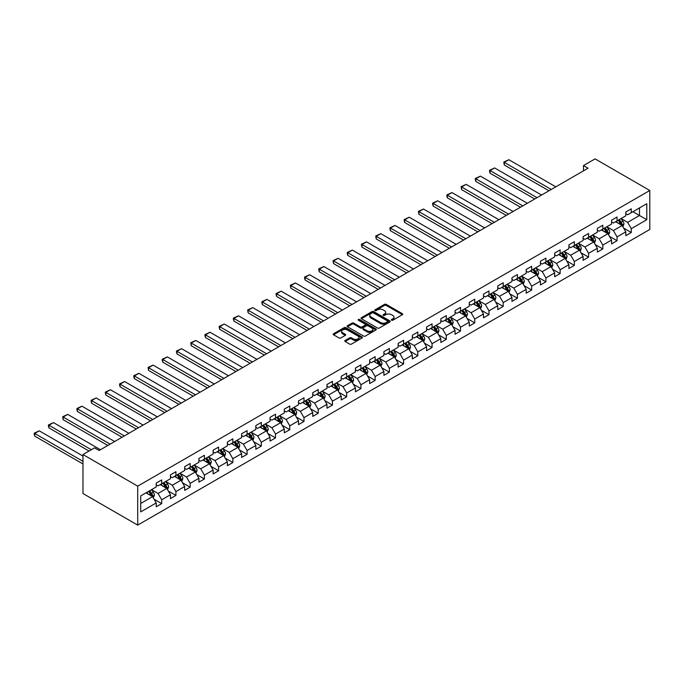 <?xml version="1.0" encoding="UTF-8"?>
<svg xmlns="http://www.w3.org/2000/svg" width="684" height="684" viewBox="0 0 684 684"><rect width="100%" height="100%" fill="white"/><g stroke="black" fill="none" stroke-linecap="round" stroke-linejoin="round"><path stroke-width="1.03" d="M391.59 320.215A0.889 0.513 0 0 0 392.838 320.215L402.354 314.717A1.265 0.735 0 0 0 402.722 314.204A1.265 0.735 0 0 0 402.354 313.682L386.238 304.38A1.265 0.735 0 0 0 384.451 304.38L374.935 309.878A0.889 0.513 0 0 0 376.191 310.596L377.423 309.886A4.053 2.343 0 0 1 383.151 309.886L384.493 310.664A4.053 2.343 0 0 1 385.682 312.314A4.053 2.343 0 0 1 384.493 313.973L383.262 314.683A0.889 0.513 0 0 0 384.519 315.401L385.75 314.691A4.053 2.343 0 0 1 391.479 314.691L392.821 315.469A4.053 2.343 0 0 1 394.01 317.119A4.053 2.343 0 0 1 392.821 318.778L391.59 319.488A0.889 0.513 0 0 0 391.59 320.215L391.59 319.488M345.138 340.461A1.265 0.735 0 0 0 344.77 340.983A1.265 0.735 0 0 0 345.138 341.496L349.661 344.103A1.265 0.735 0 0 0 351.456 344.103L362.016 338.007A1.265 0.735 0 0 0 362.392 337.494A1.265 0.735 0 0 0 362.016 336.973L345.899 327.67A1.265 0.735 0 0 0 344.112 327.67L333.544 333.766A1.265 0.735 0 0 0 333.176 334.288A1.265 0.735 0 0 0 333.544 334.801L339.007 337.956A1.265 0.735 0 0 0 340.803 337.956L345.317 335.348A1.265 0.735 0 0 0 345.694 334.827A1.265 0.735 0 0 0 345.317 334.314L342.616 332.749A3.386 1.958 0 0 1 341.624 331.364A3.386 1.958 0 0 1 343.71 329.56A3.386 1.958 0 0 1 347.404 329.979L358.014 336.109A3.386 1.958 0 0 1 359.006 337.494A3.386 1.958 0 0 1 356.911 339.298A3.386 1.958 0 0 1 353.226 338.871L351.456 337.853A1.265 0.735 0 0 0 349.661 337.853L345.138 340.461L345.138 341.496M649.8 190.485L595.071 158.885L583.486 165.579L588.043 168.213L99.12 450.491L94.554 447.858L82.978 454.544L137.706 486.144L649.8 190.485L649.8 229.456L137.706 525.115L137.706 486.144M377.508 328.029A1.265 0.735 0 0 0 379.304 328.029L389.863 321.933A1.265 0.735 0 0 0 390.239 321.412A1.265 0.735 0 0 0 389.863 320.899L373.746 311.596A1.265 0.735 0 0 0 371.959 311.596L361.391 317.692A1.265 0.735 0 0 0 361.024 318.205A1.265 0.735 0 0 0 361.391 318.727L377.508 328.029M358.655 320.403A0.889 0.513 0 0 1 359.553 320.531L375.926 329.979L365.376 336.066A1.265 0.735 0 0 1 363.589 336.066L347.472 326.764L351.995 324.173L351.995 323.122L347.472 325.729A1.265 0.735 0 0 0 347.096 326.251A1.265 0.735 0 0 0 347.472 326.764L347.472 325.729M351.995 324.173A1.265 0.735 0 0 1 353.782 324.173L353.782 323.122A1.265 0.735 0 0 0 351.995 323.122M353.782 323.122L360.314 326.892A1.265 0.735 0 0 0 362.11 326.892L365.111 325.165A1.265 0.735 0 0 0 365.478 324.643A1.265 0.735 0 0 0 365.111 324.131L358.305 320.197A0.889 0.513 0 0 1 359.553 319.479L375.943 328.936A1.265 0.735 0 0 1 376.311 329.449A1.265 0.735 0 0 1 375.943 329.97L375.943 328.936M154.08 499.226L161.698 503.629L161.698 499.782L170.453 494.729L170.453 498.568L175.925 495.413L175.925 491.565L184.68 486.512L184.68 490.351L190.152 487.196L190.152 483.349L198.916 478.296L198.916 482.143L204.388 478.98L204.388 475.132L213.143 470.079L213.143 473.926L218.615 470.763L218.615 466.916L227.37 461.862L227.37 465.71L232.842 462.546L232.842 458.707L241.597 453.646L241.597 457.493L247.078 454.33L247.078 450.491L255.833 445.429L255.833 449.277L261.305 446.113L261.305 442.274L270.06 437.213L270.06 441.06L275.532 437.905L275.532 434.058L284.287 429.005L284.287 432.844L289.768 429.689L289.768 425.841L298.523 420.788L298.523 424.627L303.995 421.472L303.995 417.625L312.75 412.572L312.75 416.411L318.222 413.256L318.222 409.408L326.978 404.355L326.978 408.203L332.458 405.039L332.458 401.192L341.213 396.139L341.213 399.986L346.685 396.823L346.685 392.975L355.441 387.922L355.441 391.77L360.913 388.606L360.913 384.767L369.668 379.706L369.668 383.553L375.14 380.389L375.14 376.551L383.904 371.489L383.904 375.336L389.376 372.173L389.376 368.334L398.131 363.272L398.131 367.12L403.603 363.965L403.603 360.117L412.358 355.064L412.358 358.903L417.83 355.748L417.83 351.901L426.594 346.848L426.594 350.687L432.066 347.532L432.066 343.684L440.821 338.631L440.821 342.47L446.293 339.315L446.293 335.468L455.048 330.415L455.048 334.262L460.52 331.099L460.52 327.251L469.284 322.198L469.284 326.046L474.756 322.882L474.756 319.035L483.511 313.982L483.511 317.829L488.983 314.666L488.983 310.827L497.738 305.765L497.738 309.613L503.21 306.449L503.21 302.61L511.974 297.549L511.974 301.396L517.446 298.233L517.446 294.394L526.201 289.332L526.201 293.179L531.673 290.025L531.673 286.177L540.428 281.124L540.428 284.963L545.9 281.808L545.9 277.961L554.664 272.907L554.664 276.746L560.136 273.591L560.136 269.744L568.891 264.691L568.891 268.53L574.363 265.375L574.363 261.527L583.119 256.474L583.119 260.322L588.591 257.158L588.591 253.311L597.346 248.258L597.346 252.105L602.826 248.942L602.826 245.094L611.581 240.041L611.581 243.889L617.053 240.725L617.053 236.886L625.809 231.825L625.809 235.672L631.281 232.509L631.281 228.67L646.79 219.718L646.79 203.704L639.489 207.919L639.489 215.503L646.79 219.718M161.698 503.629L156.226 506.784L156.226 502.945L140.716 511.897L140.716 495.883L156.226 486.931L156.226 483.084L161.698 479.929L161.698 483.768L170.453 478.714L170.453 474.867L175.925 471.712L175.925 475.56L184.68 470.498L184.68 466.659L190.152 463.495L190.152 467.343L198.916 462.281L198.916 458.442L204.388 455.279L204.388 459.126L213.143 454.065L213.143 450.226L218.615 447.062L218.615 450.91L227.37 445.857L227.37 442.009L232.842 438.846L232.842 442.693L241.597 437.64L241.597 433.793L247.078 430.629L247.078 434.477L255.833 429.424L255.833 425.576L261.305 422.421L261.305 426.26L270.06 421.207L270.06 417.36L275.532 414.205L275.532 418.044L284.287 412.991L284.287 409.143L289.768 405.988L289.768 409.827L298.523 404.774L298.523 400.927L303.995 397.772L303.995 401.619L312.75 396.558L312.75 392.719L318.222 389.555L318.222 393.403L326.978 388.341L326.978 384.502L332.458 381.339L332.458 385.186L341.213 380.124L341.213 376.286L346.685 373.122L346.685 376.969L355.441 371.916L355.441 368.069L360.913 364.905L360.913 368.753L369.668 363.7L369.668 359.852L375.14 356.689L375.14 360.536L383.904 355.483L383.904 351.636L389.376 348.481L389.376 352.32L398.131 347.267L398.131 343.419L403.603 340.264L403.603 344.103L412.358 339.05L412.358 335.203L417.83 332.048L417.83 335.887L426.594 330.834L426.594 326.995L432.066 323.831L432.066 327.679L440.821 322.617L440.821 318.778L446.293 315.615L446.293 319.462L455.048 314.401L455.048 310.562L460.52 307.398L460.52 311.246L469.284 306.193L469.284 302.345L474.756 299.182L474.756 303.029L483.511 297.976L483.511 294.129L488.983 290.965L488.983 294.813L497.738 289.76L497.738 285.912L503.21 282.757L503.21 286.596L511.974 281.543L511.974 277.695L517.446 274.541L517.446 278.379L526.201 273.326L526.201 269.479L531.673 266.324L531.673 270.163L540.428 265.11L540.428 261.262L545.9 258.107L545.9 261.955L554.664 256.893L554.664 253.054L560.136 249.891L560.136 253.738L568.891 248.677L568.891 244.838L574.363 241.674L574.363 245.522L583.119 240.46L583.119 236.621L588.591 233.458L588.591 237.305L597.346 232.252L597.346 228.405L602.826 225.241L602.826 229.089L611.581 224.036L611.581 220.188L617.053 217.025L617.053 220.872L625.809 215.819L625.809 211.972L631.281 208.817L631.281 212.656L646.79 203.704M160.236 484.614L166.802 488.402L158.047 493.463L151.48 489.667M156.226 484.828L158.047 485.879L161.698 483.768M158.047 493.463L161.698 499.782M166.802 488.402L170.453 494.729M174.463 476.397L181.029 480.194L172.274 485.247L165.708 481.451M170.453 476.611L172.274 477.663L175.925 475.56M172.274 485.247L175.925 491.565M181.029 480.194L184.68 486.512M188.698 468.181L195.265 471.977L186.51 477.03L179.935 473.243M184.68 468.395L186.51 469.446L190.152 467.343M186.51 477.03L190.152 483.349M195.265 471.977L198.916 478.296M202.926 459.964L209.492 463.761L200.737 468.814L194.171 465.026M198.916 460.178L200.737 461.23L204.388 459.126M200.737 468.814L204.388 475.132M209.492 463.761L213.143 470.079M217.153 451.748L223.719 455.544L214.964 460.597L208.398 456.809M213.143 451.962L214.964 453.013L218.615 450.91M214.964 460.597L218.615 466.916M223.719 455.544L227.37 461.862M231.389 443.54L237.955 447.327L229.2 452.38L222.625 448.593M227.37 443.745L229.2 444.797L232.842 442.693M229.2 452.38L232.842 458.707M237.955 447.327L241.597 453.646M245.616 435.323L252.182 439.111L243.427 444.164L236.861 440.376M241.597 435.528L243.427 436.589L247.078 434.477M243.427 444.164L247.078 450.491M252.182 439.111L255.833 445.429M259.843 427.107L266.409 430.894L257.654 435.956L251.088 432.16M255.833 427.312L257.654 428.372L261.305 426.26M257.654 435.956L261.305 442.274M266.409 430.894L270.06 437.213M274.079 418.89L280.645 422.678L271.881 427.739L265.315 423.943M270.06 419.104L271.881 420.156L275.532 418.044M271.881 427.739L275.532 434.058M280.645 422.678L284.287 429.005M288.306 410.674L294.872 414.47L286.117 419.523L279.551 415.727M284.287 410.887L286.117 411.939L289.768 409.827M286.117 419.523L289.768 425.841M294.872 414.47L298.523 420.788M302.533 402.457L309.1 406.253L300.344 411.306L293.778 407.51M298.523 402.671L300.344 403.722L303.995 401.619M300.344 411.306L303.995 417.625M309.1 406.253L312.75 412.572M316.76 394.24L323.335 398.037L314.572 403.09L308.005 399.302M312.75 394.454L314.572 395.506L318.222 393.403M314.572 403.09L318.222 409.408M323.335 398.037L326.978 404.355M330.996 386.024L337.563 389.82L328.807 394.873L322.241 391.086M326.978 386.238L328.807 387.289L332.458 385.186M328.807 394.873L332.458 401.192M337.563 389.82L341.213 396.139M345.223 377.807L351.79 381.604L343.035 386.657L336.468 382.869M341.213 378.021L343.035 379.073L346.685 376.969M343.035 386.657L346.685 392.975M351.79 381.604L355.441 387.922M359.451 369.599L366.026 373.387L357.262 378.44L350.695 374.652M355.441 369.805L357.262 370.856L360.913 368.753M357.262 378.44L360.913 384.767M366.026 373.387L369.668 379.706M373.686 361.383L380.253 365.171L371.498 370.232L364.931 366.436M369.668 361.588L371.498 362.648L375.14 360.536M371.498 370.232L375.14 376.551M380.253 365.171L383.904 371.489M387.913 353.166L394.48 356.954L385.725 362.016L379.158 358.219M383.904 353.372L385.725 354.432L389.376 352.32M385.725 362.016L389.376 368.334M394.48 356.954L398.131 363.272M402.141 344.95L408.716 348.737L399.952 353.799L393.386 350.003M398.131 345.163L399.952 346.215L403.603 344.103M399.952 353.799L403.603 360.117M408.716 348.737L412.358 355.064M416.376 336.733L422.943 340.529L414.188 345.582L407.621 341.786M412.358 336.947L414.188 337.999L417.83 335.887M414.188 345.582L417.83 351.901M422.943 340.529L426.594 346.848M430.604 328.517L437.17 332.313L428.415 337.366L421.848 333.57M426.594 328.73L428.415 329.782L432.066 327.679M428.415 337.366L432.066 343.684M437.17 332.313L440.821 338.631M444.831 320.3L451.406 324.096L442.642 329.149L436.076 325.362M440.821 320.514L442.642 321.565L446.293 319.462M442.642 329.149L446.293 335.468M451.406 324.096L455.048 330.415M459.067 312.084L465.633 315.88L456.878 320.933L450.303 317.145M455.048 312.297L456.878 313.349L460.52 311.246M456.878 320.933L460.52 327.251M465.633 315.88L469.284 322.198M473.294 303.867L479.86 307.663L471.105 312.716L464.539 308.929M469.284 304.081L471.105 305.132L474.756 303.029M471.105 312.716L474.756 319.035M479.86 307.663L483.511 313.982M487.521 295.659L494.087 299.447L485.332 304.5L478.766 300.712M483.511 295.864L485.332 296.916L488.983 294.813M485.332 304.5L488.983 310.827M494.087 299.447L497.738 305.765M501.757 287.442L508.323 291.23L499.568 296.292L492.993 292.495M497.738 287.648L499.568 288.708L503.21 286.596M499.568 296.292L503.21 302.61M508.323 291.23L511.974 297.549M515.984 279.226L522.55 283.014L513.795 288.075L507.229 284.279M511.974 279.431L513.795 280.491L517.446 278.379M513.795 288.075L517.446 294.394M522.55 283.014L526.201 289.332M530.211 271.009L536.778 274.797L528.022 279.859L521.456 276.062M526.201 271.223L528.022 272.275L531.673 270.163M528.022 279.859L531.673 286.177M536.778 274.797L540.428 281.124M544.447 262.793L551.013 266.589L542.258 271.642L535.683 267.846M540.428 263.007L542.258 264.058L545.9 261.955M542.258 271.642L545.9 277.961M551.013 266.589L554.664 272.907M558.674 254.576L565.24 258.372L556.485 263.425L549.919 259.629M554.664 254.79L556.485 255.842L560.136 253.738M556.485 263.425L560.136 269.744M565.24 258.372L568.891 264.691M572.901 246.36L579.468 250.156L570.712 255.209L564.146 251.421M568.891 246.573L570.712 247.625L574.363 245.522M570.712 255.209L574.363 261.527M579.468 250.156L583.119 256.474M587.137 238.143L593.703 241.939L584.948 246.992L578.373 243.205M583.119 238.357L584.948 239.409L588.591 237.305M584.948 246.992L588.591 253.311M593.703 241.939L597.346 248.258M601.364 229.935L607.931 233.723L599.175 238.776L592.609 234.988M597.346 230.14L599.175 231.192L602.826 229.089M599.175 238.776L602.826 245.094M607.931 233.723L611.581 240.041M615.591 221.719L622.158 225.506L613.403 230.559L606.836 226.772M611.581 221.924L613.403 222.975L617.053 220.872M613.403 230.559L617.053 236.886M622.158 225.506L625.809 231.825M632.922 211.707L639.489 215.503L627.638 222.351L621.063 218.555M625.809 213.707L627.638 214.767L631.281 212.656M627.638 222.351L631.281 228.67M82.978 454.544L82.978 493.515L137.706 525.115M583.486 165.579L583.486 170.838M140.716 503.467L152.575 496.618L146.008 492.831M152.575 496.618L156.226 502.945M623.663 228.114L631.281 232.509M609.435 236.331L617.053 240.725M595.208 244.547L602.826 248.942M580.972 252.764L588.591 257.158M566.745 260.98L574.363 265.375M552.518 269.188L560.136 273.591M538.282 277.405L545.9 281.808M524.055 285.621L531.673 290.025M509.828 293.838L517.446 298.233M495.601 302.054L503.21 306.449M481.365 310.271L488.983 314.666M467.138 318.488L474.756 322.882M452.911 326.704L460.52 331.099M438.675 334.921L446.293 339.315M424.448 343.129L432.066 347.532M410.22 351.345L417.83 355.748M395.985 359.562L403.603 363.965M381.757 367.778L389.376 372.173M367.53 375.995L375.14 380.389M353.295 384.211L360.913 388.606M339.067 392.428L346.685 396.823M324.84 400.644L332.458 405.039M310.604 408.861L318.222 413.256M296.377 417.069L303.995 421.472M282.15 425.286L289.768 429.689M267.914 433.502L275.532 437.905M253.687 441.719L261.305 446.113M239.46 449.935L247.078 454.33M225.224 458.152L232.842 462.546M210.997 466.368L218.615 470.763M196.77 474.585L204.388 478.98M182.534 482.801L190.152 487.196M168.307 491.009L175.925 495.413M391.941 320.334L392.821 319.83A4.053 2.343 0 0 0 394.01 318.18L394.01 317.119M385.682 312.314L385.682 313.366A4.053 2.343 0 0 1 384.493 315.025L383.613 315.529M402.337 314.726L386.238 305.432A1.265 0.735 0 0 0 384.451 305.432L375.285 310.724M389.846 321.942L373.746 312.648A1.265 0.735 0 0 0 371.959 312.648L361.409 318.735L361.391 317.692M387.623 321.779A0.889 0.513 0 0 0 387.623 321.053L373.481 312.887A0.889 0.513 0 0 0 372.224 312.887L370.925 313.631A4.053 2.343 0 0 0 369.745 315.29A4.053 2.343 0 0 0 370.925 316.94L380.595 322.523A4.053 2.343 0 0 0 386.332 322.523L387.623 321.779L387.623 322.831A0.889 0.513 0 0 0 387.888 322.463L387.888 321.412M369.745 315.29L369.745 316.341A4.053 2.343 0 0 0 370.925 317.992L370.925 316.94M387.623 322.831L386.332 323.575A4.053 2.343 0 0 1 380.595 323.575L370.925 317.992M353.782 324.173L360.314 327.944A1.265 0.735 0 0 0 362.11 327.944L365.111 326.217A1.265 0.735 0 0 0 365.478 325.695L365.478 324.643M367.103 330.808A3.386 1.958 0 0 0 370.788 331.236A3.386 1.958 0 0 0 372.883 329.423A3.386 1.958 0 0 0 371.891 328.046L368.154 325.883A1.265 0.735 0 0 0 366.359 325.883L363.366 327.619A1.265 0.735 0 0 0 362.99 328.132A1.265 0.735 0 0 0 363.366 328.653L367.103 330.808L367.103 331.86A3.386 1.958 0 0 0 370.788 332.287A3.386 1.958 0 0 0 372.883 330.483L372.883 329.423M362.99 328.132L362.99 329.184A1.265 0.735 0 0 0 363.366 329.705L363.366 328.653M367.103 331.86L363.366 329.705M359.006 337.494L359.006 338.546A3.386 1.958 0 0 1 356.911 340.35A3.386 1.958 0 0 1 353.226 339.931L351.456 338.905A1.265 0.735 0 0 0 349.661 338.905L345.155 341.504M341.624 331.364L341.624 332.415A3.386 1.958 0 0 0 342.616 333.801L342.616 332.749M345.3 335.357L342.616 333.801M362.016 336.973L362.016 338.007L345.899 328.722A1.265 0.735 0 0 0 344.112 328.722L333.561 334.809M622.885 226.755L623.97 224.019A3.42 1.975 -120 0 0 622.876 221.112L620.995 218.598M551.236 189.459L504.288 162.356L508.853 159.723L555.801 186.826M617.712 222.941L616.429 221.231M504.288 164.989L503.792 162.065L504.288 162.356L504.288 164.989L548.961 190.776M618.165 220.231L620.046 222.745A3.42 1.975 60 0 1 621.029 224.797L622.124 224.164A3.42 1.975 -120 0 0 621.14 222.112L619.259 219.598M618.404 220.094L620.491 222.881A1.744 1.009 60 0 1 620.807 223.412L622.124 224.164M503.792 162.065L508.853 159.723M608.649 234.971L609.735 232.235A3.42 1.975 -120 0 0 608.649 229.328L606.759 226.814M537.008 197.676L490.06 170.572L494.618 167.939L541.574 195.043M603.485 231.158L602.202 229.448M490.06 173.197L489.556 171.333L489.556 170.282L490.06 170.572L490.06 173.197L534.726 198.993M603.938 228.447L605.819 230.961A3.42 1.975 60 0 1 606.793 233.013L607.888 232.38A3.42 1.975 -120 0 0 606.913 230.328L605.032 227.815M604.177 228.311L606.263 231.098A1.744 1.009 60 0 1 606.58 231.628L607.888 232.38M489.556 170.282L494.618 167.939M594.422 243.188L595.507 240.452A3.42 1.975 -120 0 0 594.413 237.545L592.532 235.031M522.781 205.893L475.833 178.78L480.39 176.147L527.338 203.259M589.249 239.366L587.975 237.664M475.833 181.414L475.329 179.55L475.329 178.498L475.833 178.78L475.833 181.414L520.498 207.209M589.702 236.664L591.592 239.178A3.42 1.975 60 0 1 592.566 241.23L593.661 240.597A3.42 1.975 -120 0 0 592.686 238.545L590.796 236.031M589.941 236.527L592.036 239.314A1.744 1.009 60 0 1 592.353 239.845L593.661 240.597M475.329 178.498L480.39 176.147M580.194 251.404L581.28 248.668A3.42 1.975 -120 0 0 580.186 245.761L578.305 243.248M508.545 214.109L461.597 186.997L466.163 184.364L513.111 211.476M575.022 247.582L573.739 245.881M461.597 189.63L461.101 186.706L461.597 186.997L461.597 189.63L506.271 215.426M575.475 244.881L577.356 247.394A3.42 1.975 60 0 1 578.339 249.446L579.433 248.814A3.42 1.975 -120 0 0 578.45 246.762L576.569 244.248M575.714 244.744L577.8 247.531A1.744 1.009 60 0 1 578.117 248.053L579.433 248.814M461.101 186.706L466.163 184.364M565.959 259.621L567.045 256.885A3.42 1.975 -120 0 0 565.959 253.969L564.069 251.464M494.318 222.317L447.37 195.214L451.927 192.58L498.884 219.684M560.794 255.799L559.512 254.097M447.37 197.847L446.866 195.975L446.866 194.923L447.37 195.214L447.37 197.847L492.035 223.634M561.248 253.089L563.129 255.602A3.42 1.975 60 0 1 564.103 257.663L565.198 257.03A3.42 1.975 -120 0 0 564.223 254.978L562.342 252.464M561.487 252.952L563.573 255.748A1.744 1.009 60 0 1 563.89 256.269L565.198 257.03M446.866 194.923L451.927 192.58M551.731 267.837L552.817 265.101A3.42 1.975 -120 0 0 551.723 262.186L549.842 259.672M480.091 230.534L433.143 203.43L437.7 200.797L484.648 227.9M546.559 264.015L545.285 262.305M433.143 206.064L432.639 204.191L432.639 203.139L433.143 203.43L433.143 206.064L477.808 231.85M547.012 261.305L548.901 263.819A3.42 1.975 60 0 1 549.876 265.879L550.971 265.247A3.42 1.975 -120 0 0 549.996 263.186L548.106 260.672M547.251 261.168L549.346 263.956A1.744 1.009 60 0 1 549.662 264.486L550.971 265.247M432.639 203.139L437.7 200.797M537.504 276.045L538.59 273.318A3.42 1.975 -120 0 0 537.496 270.402L535.615 267.889M465.855 238.75L418.907 211.647L423.473 209.013L470.421 236.117M532.332 272.232L531.049 270.522M418.907 214.28L418.411 211.356L418.907 211.647L418.907 214.28L463.581 240.067M532.785 269.522L534.666 272.035A3.42 1.975 60 0 1 535.649 274.096L536.743 273.463A3.42 1.975 -120 0 0 535.76 271.403L533.879 268.889M533.024 269.385L535.11 272.172A1.744 1.009 60 0 1 535.427 272.702L536.743 273.463M418.411 211.356L423.473 209.013M523.269 284.262L524.354 281.534A3.42 1.975 -120 0 0 523.269 278.619L521.388 276.105M451.628 246.967L404.68 219.863L409.237 217.23L456.194 244.333M518.104 280.449L516.822 278.739M404.68 222.497L404.176 220.624L404.176 219.573L404.68 219.863L404.68 222.497L449.345 248.283M518.558 277.738L520.438 280.252A3.42 1.975 60 0 1 521.413 282.312L522.508 281.68A3.42 1.975 -120 0 0 521.533 279.619L519.652 277.106M518.797 277.601L520.883 280.389A1.744 1.009 60 0 1 521.199 280.919L522.508 281.68M404.176 219.573L409.237 217.23M509.041 292.478L510.127 289.742A3.42 1.975 -120 0 0 509.033 286.835L507.152 284.322M437.401 255.183L390.453 228.08L395.01 225.446L441.958 252.55M503.869 288.665L502.595 286.955M390.453 230.713L389.948 228.841L389.948 227.789L390.453 228.08L390.453 230.713L435.118 256.5M504.322 285.955L506.211 288.468A3.42 1.975 60 0 1 507.186 290.52L508.28 289.896A3.42 1.975 -120 0 0 507.306 287.836L505.425 285.322M504.561 285.818L506.656 288.605A1.744 1.009 60 0 1 506.972 289.135L508.28 289.896M389.948 227.789L395.01 225.446M494.814 300.695L495.9 297.959A3.42 1.975 -120 0 0 494.806 295.052L492.925 292.538M423.174 263.4L376.217 236.296L380.783 233.663L427.731 260.766M489.641 296.882L488.359 295.172M376.217 238.93L375.721 236.006L376.217 236.296L376.217 238.93L420.891 264.717M490.095 294.171L491.976 296.685A3.42 1.975 60 0 1 492.959 298.737L494.053 298.104A3.42 1.975 -120 0 0 493.07 296.052L491.189 293.539M490.334 294.034L492.42 296.822A1.744 1.009 60 0 1 492.736 297.352L494.053 298.104M375.721 236.006L380.783 233.663M480.578 308.911L481.664 306.175A3.42 1.975 -120 0 0 480.578 303.268L478.697 300.755M408.938 271.616L361.99 244.504L366.547 241.879L413.504 268.983M475.414 305.098L474.132 303.388M361.99 247.138L361.485 245.274L361.485 244.222L361.99 244.504L361.99 247.138L406.655 272.933M475.867 302.388L477.748 304.902A3.42 1.975 60 0 1 478.723 306.954L479.826 306.321A3.42 1.975 -120 0 0 478.843 304.269L476.962 301.755M476.107 302.251L478.193 305.038A1.744 1.009 60 0 1 478.509 305.568L479.826 306.321M361.485 244.222L366.547 241.879M466.351 317.128L467.437 314.392A3.42 1.975 -120 0 0 466.343 311.485L464.462 308.971M394.711 279.833L347.763 252.721L352.32 250.088L399.268 277.2M461.178 313.306L459.904 311.605M347.763 255.354L347.258 253.49L347.258 252.439L347.763 252.721L347.763 255.354L392.428 281.15M461.64 310.604L463.521 313.118A3.42 1.975 60 0 1 464.496 315.17L465.59 314.537A3.42 1.975 -120 0 0 464.616 312.485L462.735 309.972M461.871 310.468L463.966 313.255A1.744 1.009 60 0 1 464.282 313.785L465.59 314.537M347.258 252.439L352.32 250.088M452.124 325.345L453.21 322.609A3.42 1.975 -120 0 0 452.115 319.702L450.234 317.188M380.484 288.049L333.527 260.937L338.093 258.304L385.041 285.416M446.951 321.523L445.669 319.821M333.527 263.571L333.031 260.647L333.527 260.937L333.527 263.571L378.201 289.366M447.404 318.821L449.285 321.335A3.42 1.975 60 0 1 450.269 323.387L451.363 322.754A3.42 1.975 -120 0 0 450.38 320.702L448.499 318.188M447.644 318.676L449.73 321.471A1.744 1.009 60 0 1 450.046 321.993L451.363 322.754M333.031 260.647L338.093 258.304M437.888 333.561L438.974 330.825A3.42 1.975 -120 0 0 437.888 327.91L436.007 325.404M366.248 296.257L319.3 269.154L323.865 266.521L370.813 293.624M432.724 329.739L431.442 328.038M319.3 271.787L318.795 269.915L318.795 268.863L319.3 269.154L319.3 271.787L363.974 297.574M433.177 327.029L435.058 329.543A3.42 1.975 60 0 1 436.041 331.603L437.136 330.971A3.42 1.975 -120 0 0 436.153 328.91L434.272 326.405M433.417 326.892L435.503 329.679A1.744 1.009 60 0 1 435.819 330.21L437.136 330.971M318.795 268.863L323.865 266.521M423.661 341.778L424.747 339.042A3.42 1.975 -120 0 0 423.652 336.126L421.772 333.612M352.021 304.474L305.073 277.371L309.63 274.737L356.578 301.841M418.488 337.956L417.214 336.246M305.073 280.004L304.568 278.132L304.568 277.08L305.073 277.371L305.073 280.004L349.738 305.791M418.95 335.245L420.831 337.759A3.42 1.975 60 0 1 421.806 339.82L422.9 339.187A3.42 1.975 -120 0 0 421.925 337.127L420.044 334.613M419.181 335.109L421.276 337.896A1.744 1.009 60 0 1 421.592 338.426L422.9 339.187M304.568 277.08L309.63 274.737M409.434 349.986L410.52 347.258A3.42 1.975 -120 0 0 409.425 344.343L407.544 341.829M337.793 312.691L290.837 285.587L295.402 282.954L342.351 310.057M404.261 346.172L402.987 344.462M290.837 288.221L290.341 285.296L290.837 285.587L290.837 288.221L335.511 314.007M404.714 343.462L406.595 345.976A3.42 1.975 60 0 1 407.578 348.036L408.673 347.404A3.42 1.975 -120 0 0 407.69 345.343L405.809 342.829M404.954 343.325L407.04 346.113A1.744 1.009 60 0 1 407.356 346.643L408.673 347.404M290.341 285.296L295.402 282.954M395.207 358.202L396.284 355.475A3.42 1.975 -120 0 0 395.198 352.559L393.317 350.046M323.558 320.907L276.61 293.804L281.175 291.17L328.123 318.274M390.034 354.389L388.751 352.679M276.61 296.437L276.105 294.565L276.105 293.513L276.61 293.804L276.61 296.437L321.283 322.224M390.487 351.679L392.368 354.192A3.42 1.975 60 0 1 393.351 356.253L394.446 355.62A3.42 1.975 -120 0 0 393.462 353.56L391.581 351.046M390.726 351.542L392.813 354.329A1.744 1.009 60 0 1 393.129 354.859L394.446 355.62M276.105 293.513L281.175 291.17M380.971 366.419L382.057 363.683A3.42 1.975 -120 0 0 380.971 360.776L379.081 358.262M309.33 329.124L262.382 302.02L266.94 299.387L313.888 326.49M375.798 362.606L374.524 360.896M262.382 304.654L261.878 302.781L261.878 301.729L262.382 302.02L262.382 304.654L307.048 330.44M376.26 359.895L378.141 362.409A3.42 1.975 60 0 1 379.116 364.461L380.21 363.837A3.42 1.975 -120 0 0 379.235 361.776L377.354 359.262M376.491 359.758L378.585 362.546A1.744 1.009 60 0 1 378.902 363.076L380.21 363.837M261.878 301.729L266.94 299.387M366.744 374.635L367.83 371.899A3.42 1.975 -120 0 0 366.735 368.992L364.854 366.479M295.103 337.34L248.147 310.237L252.712 307.603L299.66 334.707M361.571 370.822L360.297 369.112M248.147 312.87L247.651 309.946L248.147 310.237L248.147 312.87L292.82 338.657M362.024 368.112L363.905 370.625A3.42 1.975 60 0 1 364.888 372.677L365.983 372.045A3.42 1.975 -120 0 0 365.008 369.993L363.118 367.479M362.263 367.975L364.35 370.762A1.744 1.009 60 0 1 364.666 371.292L365.983 372.045M247.651 309.946L252.712 307.603M352.517 382.852L353.594 380.116A3.42 1.975 -120 0 0 352.508 377.209L350.627 374.695M280.868 345.557L233.919 318.445L238.485 315.811L285.433 342.923M347.344 379.03L346.061 377.329M233.919 321.078L233.415 319.214L233.415 318.163L233.919 318.445L233.919 321.078L278.593 346.873M347.797 376.328L349.678 378.842A3.42 1.975 60 0 1 350.661 380.894L351.756 380.261A3.42 1.975 -120 0 0 350.772 378.209L348.891 375.696M348.036 376.191L350.123 378.979A1.744 1.009 60 0 1 350.439 379.509L351.756 380.261M233.415 318.163L238.485 315.811M338.281 391.068L339.367 388.332A3.42 1.975 -120 0 0 338.281 385.425L336.391 382.912M266.64 353.773L219.692 326.661L224.249 324.028L271.197 351.14M333.117 387.247L331.834 385.545M219.692 329.295L219.188 327.431L219.188 326.371L219.692 326.661L219.692 329.295L264.357 355.09M333.57 384.545L335.451 387.058A3.42 1.975 60 0 1 336.425 389.111L337.52 388.478A3.42 1.975 -120 0 0 336.545 386.426L334.664 383.912M333.801 384.408L335.895 387.195A1.744 1.009 60 0 1 336.212 387.725L337.52 388.478M219.188 326.371L224.249 324.028M324.054 399.285L325.139 396.549A3.42 1.975 -120 0 0 324.045 393.642L322.164 391.128M252.413 361.99L205.465 334.878L210.022 332.244L256.97 359.356M318.881 395.463L317.607 393.762M205.465 337.511L204.961 335.647L204.961 334.587L205.465 334.878L205.465 337.511L250.13 363.307M319.334 392.761L321.224 395.275A3.42 1.975 60 0 1 322.198 397.327L323.293 396.694A3.42 1.975 -120 0 0 322.318 394.642L320.428 392.129M319.573 392.616L321.66 395.412A1.744 1.009 60 0 1 321.976 395.933L323.293 396.694M204.961 334.587L210.022 332.244M309.826 407.502L310.912 404.766A3.42 1.975 -120 0 0 309.818 401.85L307.937 399.345M238.177 370.198L191.229 343.094L195.795 340.461L242.743 367.564M304.654 403.68L303.371 401.97M191.229 345.728L190.733 342.804L191.229 343.094L191.229 345.728L235.903 371.515M305.107 400.969L306.988 403.483A3.42 1.975 60 0 1 307.971 405.544L309.065 404.911A3.42 1.975 -120 0 0 308.082 402.85L306.201 400.345M305.346 400.833L307.432 403.62A1.744 1.009 60 0 1 307.749 404.15L309.065 404.911M190.733 342.804L195.795 340.461M295.591 415.718L296.676 412.982A3.42 1.975 -120 0 0 295.591 410.067L293.701 407.553M223.95 378.414L177.002 351.311L181.559 348.678L228.507 375.781M290.426 411.896L289.144 410.186M177.002 353.944L176.498 352.072L176.498 351.02L177.002 351.311L177.002 353.944L221.667 379.731M290.88 409.186L292.761 411.7A3.42 1.975 60 0 1 293.735 413.76L294.83 413.127A3.42 1.975 -120 0 0 293.855 411.067L291.974 408.553M291.119 409.049L293.205 411.836A1.744 1.009 60 0 1 293.522 412.366L294.83 413.127M176.498 351.02L181.559 348.678M281.363 423.926L282.449 421.199A3.42 1.975 -120 0 0 281.355 418.283L279.474 415.769M209.723 386.631L162.775 359.527L167.332 356.894L214.28 383.998M276.191 420.113L274.917 418.403M162.775 362.161L162.27 360.288L162.27 359.237L162.775 359.527L162.775 362.161L207.44 387.948M276.644 417.402L278.533 419.916A3.42 1.975 60 0 1 279.508 421.977L280.602 421.344A3.42 1.975 -120 0 0 279.628 419.283L277.738 416.77M276.883 417.266L278.978 420.053A1.744 1.009 60 0 1 279.294 420.583L280.602 421.344M162.27 359.237L167.332 356.894M267.136 432.143L268.222 429.415A3.42 1.975 -120 0 0 267.128 426.5L265.247 423.986M195.487 394.848L148.539 367.744L153.105 365.111L200.053 392.214M261.963 428.329L260.681 426.619M148.539 370.377L148.043 367.453L148.539 367.744L148.539 370.377L193.213 396.164M262.417 425.619L264.298 428.133A3.42 1.975 60 0 1 265.281 430.193L266.375 429.561A3.42 1.975 -120 0 0 265.392 427.5L263.511 424.986M262.656 425.482L264.742 428.269A1.744 1.009 60 0 1 265.059 428.8L266.375 429.561M148.043 367.453L153.105 365.111M252.9 440.359L253.986 437.623A3.42 1.975 -120 0 0 252.9 434.716L251.011 432.202M181.26 403.064L134.312 375.961L138.869 373.327L185.826 400.431M247.736 436.546L246.454 434.836M134.312 378.594L133.808 376.722L133.808 375.67L134.312 375.961L134.312 378.594L178.977 404.381M248.189 433.836L250.07 436.349A3.42 1.975 60 0 1 251.045 438.401L252.139 437.777A3.42 1.975 -120 0 0 251.165 435.717L249.284 433.203M248.429 433.699L250.515 436.486A1.744 1.009 60 0 1 250.831 437.016L252.139 437.777M133.808 375.67L138.869 373.327M238.673 448.576L239.759 445.84A3.42 1.975 -120 0 0 238.665 442.933L236.784 440.419M167.033 411.281L120.085 384.177L124.642 381.544L171.59 408.647M233.501 444.762L232.227 443.052M120.085 386.811L119.58 384.938L119.58 383.886L120.085 384.177L120.085 386.811L164.75 412.597M233.954 442.052L235.843 444.566A3.42 1.975 60 0 1 236.818 446.618L237.912 445.985A3.42 1.975 -120 0 0 236.938 443.933L235.048 441.419M234.193 441.915L236.288 444.703A1.744 1.009 60 0 1 236.604 445.233L237.912 445.985M119.58 383.886L124.642 381.544M224.446 456.792L225.532 454.056A3.42 1.975 -120 0 0 224.438 451.149L222.556 448.636M152.797 419.497L105.849 392.385L110.415 389.752L157.363 416.864M219.273 452.97L217.991 451.269M105.849 395.019L105.353 393.155L105.353 392.103L105.849 392.385L105.849 395.019L150.523 420.814M219.726 450.269L221.607 452.782A3.42 1.975 60 0 1 222.591 454.834L223.685 454.202A3.42 1.975 -120 0 0 222.702 452.15L220.821 449.636M219.966 450.132L222.052 452.919A1.744 1.009 60 0 1 222.368 453.449L223.685 454.202M105.353 392.103L110.415 389.752M210.21 465.009L211.296 462.273A3.42 1.975 -120 0 0 210.21 459.366L208.321 456.852M138.57 427.714L91.622 400.602L96.179 397.968L143.136 425.08M205.046 461.187L203.764 459.486M91.622 403.235L91.117 401.371L91.117 400.311L91.622 400.602L91.622 403.235L136.287 429.03M205.499 458.485L207.38 460.999A3.42 1.975 60 0 1 208.355 463.051L209.449 462.418A3.42 1.975 -120 0 0 208.475 460.366L206.594 457.852M205.739 458.348L207.825 461.136A1.744 1.009 60 0 1 208.141 461.666L209.449 462.418M91.117 400.311L96.179 397.968M195.983 473.225L197.069 470.489A3.42 1.975 -120 0 0 195.975 467.582L194.094 465.069M124.343 435.93L77.395 408.818L81.952 406.185L128.9 433.297M190.81 469.404L189.536 467.702M77.395 411.452L76.89 409.588L76.89 408.528L77.395 408.818L77.395 411.452L122.06 437.247M191.263 466.702L193.153 469.207A3.42 1.975 60 0 1 194.128 471.267L195.222 470.635A3.42 1.975 -120 0 0 194.247 468.583L192.358 466.069M191.503 466.556L193.598 469.352A1.744 1.009 60 0 1 193.914 469.874L195.222 470.635M76.89 408.528L81.952 406.185M181.756 481.442L182.842 478.706A3.42 1.975 -120 0 0 181.747 475.79L179.866 473.277M110.107 444.138L63.159 417.035L67.725 414.401L114.673 441.505M176.583 477.62L175.301 475.91M63.159 419.668L62.663 416.744L63.159 417.035L63.159 419.668L107.833 445.455M177.036 474.91L178.917 477.423A3.42 1.975 60 0 1 179.901 479.484L180.995 478.851A3.42 1.975 -120 0 0 180.012 476.791L178.131 474.286M177.276 474.773L179.362 477.56A1.744 1.009 60 0 1 179.678 478.09L180.995 478.851M62.663 416.744L67.725 414.401M167.52 489.65L168.606 486.923A3.42 1.975 -120 0 0 167.52 484.007L165.639 481.493M91.323 449.721L48.932 425.251L53.489 422.618L100.445 449.721M162.356 485.837L161.073 484.127M48.932 427.885L48.427 426.012L48.427 424.961L48.932 425.251L48.932 427.885L89.04 451.038M162.809 483.126L164.69 485.64A3.42 1.975 60 0 1 165.665 487.701L166.759 487.068A3.42 1.975 -120 0 0 165.785 485.007L163.903 482.494M163.048 482.989L165.135 485.777A1.744 1.009 60 0 1 165.451 486.307L166.759 487.068M48.427 424.961L53.489 422.618M153.293 497.866L154.379 495.139A3.42 1.975 -120 0 0 153.284 492.224L151.403 489.71M82.978 461.341L34.704 433.468L39.262 430.834L82.978 456.074M148.12 494.053L146.846 492.343M34.704 436.101L34.2 434.229L34.2 433.177L34.704 433.468L34.704 436.101L82.978 463.966M148.573 491.343L150.463 493.857A3.42 1.975 60 0 1 151.438 495.917L152.532 495.284A3.42 1.975 -120 0 0 151.557 493.224L149.668 490.71M148.813 491.206L150.907 493.993A1.744 1.009 60 0 1 151.224 494.523L152.532 495.284M34.2 433.177L39.262 430.834M392.821 319.83L392.821 318.778M383.262 315.401L383.262 314.683M384.493 315.025L384.493 313.973M374.935 310.596L374.935 309.878M384.451 305.432L384.451 304.38M386.238 305.432L386.238 304.38M402.354 314.717L402.354 313.682M371.959 312.648L371.959 311.596M373.746 312.648L373.746 311.596M389.863 321.933L389.863 320.899M380.595 323.575L380.595 322.523M386.332 323.575L386.332 322.523M360.314 327.944L360.314 326.892M362.11 327.944L362.11 326.892M365.111 326.217L365.111 325.165M359.553 320.531L359.553 319.479M349.661 338.905L349.661 337.853M351.456 338.905L351.456 337.853M353.226 339.931L353.226 338.871M345.317 335.348L345.317 334.314M333.544 334.801L333.544 333.766M344.112 328.722L344.112 327.67M345.899 328.722L345.899 327.67M621.824 225.31L623.945 224.087M621.14 222.112L622.876 221.112M618.712 223.514L620.046 222.745M607.597 233.526L609.718 232.303M606.913 230.328L608.649 229.328M604.485 231.731L605.819 230.961M593.361 241.743L595.482 240.52M592.686 238.545L594.413 237.545M590.249 239.947L591.592 239.178M579.134 249.959L581.255 248.737M578.45 246.762L580.186 245.761M576.022 248.164L577.356 247.394M564.907 258.176L567.027 256.953M564.223 254.978L565.959 253.969M561.795 256.38L563.129 255.602M550.671 266.392L552.792 265.17M549.996 263.186L551.723 262.186M547.559 264.597L548.901 263.819M536.444 274.609L538.564 273.378M535.76 271.403L537.496 270.402M533.332 272.805L534.666 272.035M522.217 282.825L524.337 281.594M521.533 279.619L523.269 278.619M519.105 281.021L520.438 280.252M507.981 291.033L510.102 289.811M507.306 287.836L509.033 286.835M504.869 289.238L506.211 288.468M493.754 299.25L495.874 298.027M493.07 296.052L494.806 295.052M490.642 297.454L491.976 296.685M479.527 307.467L481.647 306.244M478.843 304.269L480.578 303.268M476.415 305.671L477.748 304.902M465.291 315.683L467.411 314.46M464.616 312.485L466.343 311.485M462.179 313.888L463.521 313.118M451.064 323.9L453.184 322.677M450.38 320.702L452.115 319.702M447.952 322.104L449.285 321.335M436.837 332.116L438.957 330.894M436.153 328.91L437.888 327.91M433.724 330.321L435.058 329.543M422.601 340.333L424.721 339.11M421.925 337.127L423.652 336.126M419.489 338.537L420.831 337.759M408.374 348.549L410.494 347.318M407.69 345.343L409.425 344.343M405.261 346.745L406.595 345.976M394.146 356.766L396.267 355.535M393.462 353.56L395.198 352.559M391.034 354.962L392.368 354.192M379.911 364.974L382.04 363.751M379.235 361.776L380.971 360.776M376.798 363.178L378.141 362.409M365.683 373.19L367.804 371.968M365.008 369.993L366.735 368.992M362.571 371.395L363.905 370.625M351.456 381.407L353.577 380.184M350.772 378.209L352.508 377.209M348.344 379.611L349.678 378.842M337.221 389.623L339.349 388.401M336.545 386.426L338.281 385.425M334.108 387.828L335.451 387.058M322.993 397.84L325.114 396.617M322.318 394.642L324.045 393.642M319.881 396.045L321.224 395.275M308.766 406.057L310.887 404.834M308.082 402.85L309.818 401.85M305.654 404.261L306.988 403.483M294.539 414.273L296.659 413.05M293.855 411.067L295.591 410.067M291.427 412.478L292.761 411.7M280.303 422.49L282.424 421.258M279.628 419.283L281.355 418.283M277.191 420.686L278.533 419.916M266.076 430.706L268.196 429.475M265.392 427.5L267.128 426.5M262.964 428.902L264.298 428.133M251.849 438.914L253.969 437.692M251.165 435.717L252.9 434.716M248.737 437.119L250.07 436.349M237.613 447.131L239.733 445.908M236.938 443.933L238.665 442.933M234.501 445.335L235.843 444.566M223.386 455.347L225.506 454.125M222.702 452.15L224.438 451.149M220.274 453.552L221.607 452.782M209.159 463.564L211.279 462.341M208.475 460.366L210.21 459.366M206.046 461.768L207.38 460.999M194.923 471.78L197.043 470.558M194.247 468.583L195.975 467.582M191.811 469.985L193.153 469.207M180.696 479.997L182.816 478.774M180.012 476.791L181.747 475.79M177.583 478.201L178.917 477.423M166.468 488.214L168.589 486.991M165.785 485.007L167.52 484.007M163.356 486.418L164.69 485.64M152.233 496.43L154.353 495.199M151.557 493.224L153.284 492.224M149.121 494.626L150.463 493.857"/></g></svg>
